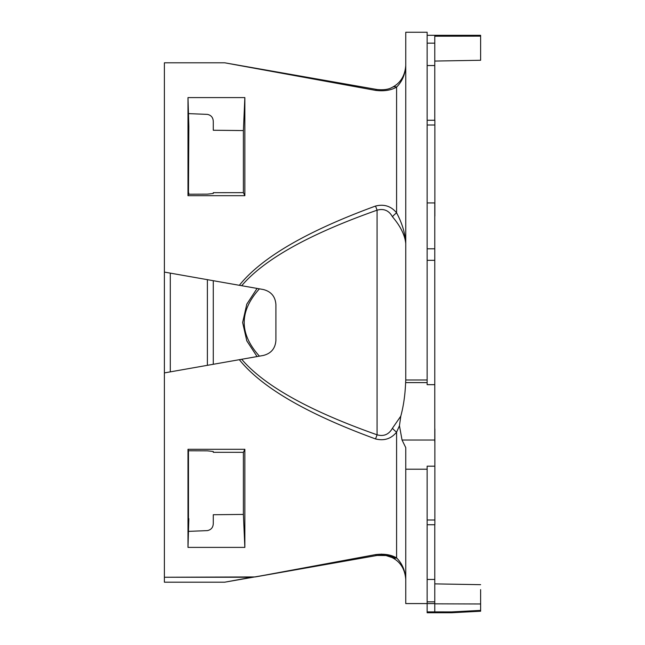 <?xml version="1.0" encoding="UTF-8"?>
<svg xmlns="http://www.w3.org/2000/svg" width="645" height="645" viewBox="0 0 645 645"><rect width="100%" height="100%" fill="white"/><g stroke="black" fill="none" stroke-linecap="round" stroke-linejoin="round"><path stroke-width="0.97" d="M427.143 524.74L434.867 524.74L434.867 466.182L427.143 466.182L427.143 612.75L451.589 612.75L451.589 611.912L434.778 611.887L434.778 603.696M434.778 603.583L427.143 603.583M434.778 611.887L427.143 611.887M434.778 35.298L480.614 35.298L480.614 60.259L480.614 36.152L434.778 36.217L434.778 35.29L427.143 35.29M434.778 61.065L480.614 60.267L480.614 50.31M434.778 384.823L434.778 260.177M434.778 442.067L434.778 384.67L427.143 384.67L427.143 32.25L405.753 32.25L405.753 379.978L427.143 379.978M427.143 260.322L434.778 260.322L434.778 202.925L427.143 202.925M434.778 440.027L402.045 440.027L405.753 447.614L405.753 469.205L427.143 469.205M375.479 90.365A9.167 2.999 -80 0 1 377.075 89.526C383.775 90.179 388.895 89.405 392.426 87.228C400.545 82.995 404.987 75.739 405.753 65.459C405.302 74.207 402.246 81.415 396.594 87.083A9.167 6.402 -117 0 0 392.426 87.228C388.919 89.405 383.799 90.179 377.075 89.526L224.702 62.799L375.479 90.365C384.089 91.413 391.128 90.316 396.594 87.083L396.594 212.85C402.246 223.428 405.302 233.7 405.753 243.649C404.987 235.264 400.545 226.29 392.426 216.72A9.167 2.983 -42.4 0 1 396.594 212.85C391.096 206.142 384.057 203.885 375.479 206.069A9.167 1.508 -109.4 0 1 377.075 210.181L377.075 434.811C383.775 436.665 388.895 434.48 392.426 428.272L400.803 416.138C403.512 406.165 405.125 394.982 405.624 382.606L427.143 382.606M392.426 557.764C388.919 555.579 383.799 554.813 377.075 555.458L255.347 576.92L377.075 555.458A9.167 2.999 -100 0 1 375.479 554.627C384.057 553.571 391.096 554.668 396.594 557.909A9.167 6.402 -63 0 1 392.426 557.764C400.545 561.988 404.987 569.245 405.753 579.533C405.302 570.785 402.246 563.577 396.594 557.909L381.38 554.095M224.702 62.799L164.394 62.799L164.394 272.085L263.281 289.516C271.102 291.5 275.31 296.515 275.907 304.561L275.907 340.423C275.31 348.469 271.102 353.484 263.281 355.468L164.394 372.907L164.394 577.251L251.719 577.251L224.694 582.193L164.386 582.193L164.386 577.251L255.339 576.928L375.479 554.627M164.386 577.251L164.386 573.349M317.155 566.028L224.694 582.193M188.461 113.609L207.384 114.383C211.197 115.181 213.156 117.592 213.277 121.615L213.277 130.258L243.391 130.572L244.858 97.597L244.858 195.685L243.391 192.645L213.277 192.678L213.277 193.476L207.384 194.145L188.461 194.218L188.84 126.323L187.985 97.597L244.858 97.597M427.143 43.159L434.778 43.159L434.778 120.26M434.778 524.74L434.778 601.833L427.143 601.833M207.384 365.328L207.384 279.664L213.277 280.704L213.277 364.288M434.778 43.159L434.778 36.217M434.867 428.893L434.867 444.107M434.867 200.885L434.867 216.099M427.143 125.009L434.867 125.009L434.867 202.844M434.867 125.009L434.867 120.26L427.143 120.26M434.778 603.825L480.614 603.97L480.614 589.619M451.589 612.75L480.614 611.226L480.614 603.97M451.589 611.912L480.614 610.404L451.589 611.912M434.867 466.182L434.867 442.067M213.277 523.369C213.172 527.384 211.205 529.795 207.384 530.609L188.461 531.383L187.985 547.395L244.858 547.395L243.391 514.42L213.277 514.734L213.277 523.369M392.426 216.72C388.919 210.504 383.799 208.327 377.075 210.181C309.334 234.095 264.208 259.274 241.69 285.711M396.594 557.909L396.594 432.142A9.167 2.983 -137.6 0 1 392.426 428.272M400.803 416.138L399.457 425.724L396.594 432.142C391.128 438.834 384.089 441.091 375.479 438.914A9.167 1.508 -70.6 0 0 377.075 434.811C309.334 410.889 264.208 385.718 241.69 359.273M399.457 425.724L402.045 440.027M187.985 547.395L187.985 449.307L188.461 450.774L207.384 450.847L213.277 451.508L213.277 452.314L243.391 452.339L243.391 514.42M187.985 449.307L244.858 449.307L243.391 452.339M207.384 450.847L188.461 450.774L188.461 531.383L207.384 530.609M244.858 449.307L244.858 547.395M243.391 130.572L243.391 192.645M244.858 195.685L187.985 195.685L188.461 194.218M187.985 195.685L187.985 97.597M188.461 194.185L188.84 193.04M188.84 126.323L188.461 113.625M188.84 518.669L188.461 531.367M164.394 372.907L164.394 272.085M257.065 356.564L246.801 340.858L242.633 322.516L246.801 304.15L257.065 288.42M213.277 192.678L213.277 193.476M213.277 121.615L213.277 130.258M375.479 438.914C306.956 413.84 261.58 387.427 239.343 359.692M239.343 285.3C261.58 257.565 306.956 231.152 375.479 206.069M405.753 379.978L405.624 382.606M405.753 469.205L405.753 603.575L434.778 603.575L434.778 601.833M377.075 555.458L385.944 555.53M386.049 555.555L391.862 557.482M434.778 65.54L427.143 65.54M427.143 579.452L434.778 579.452M427.143 248.801L434.778 248.801M427.143 519.991L434.867 519.991M170.296 371.867L170.296 273.125M259.419 288.839C239.142 311.277 239.142 333.715 259.419 356.153M434.778 583.878L480.614 584.676"/></g></svg>
